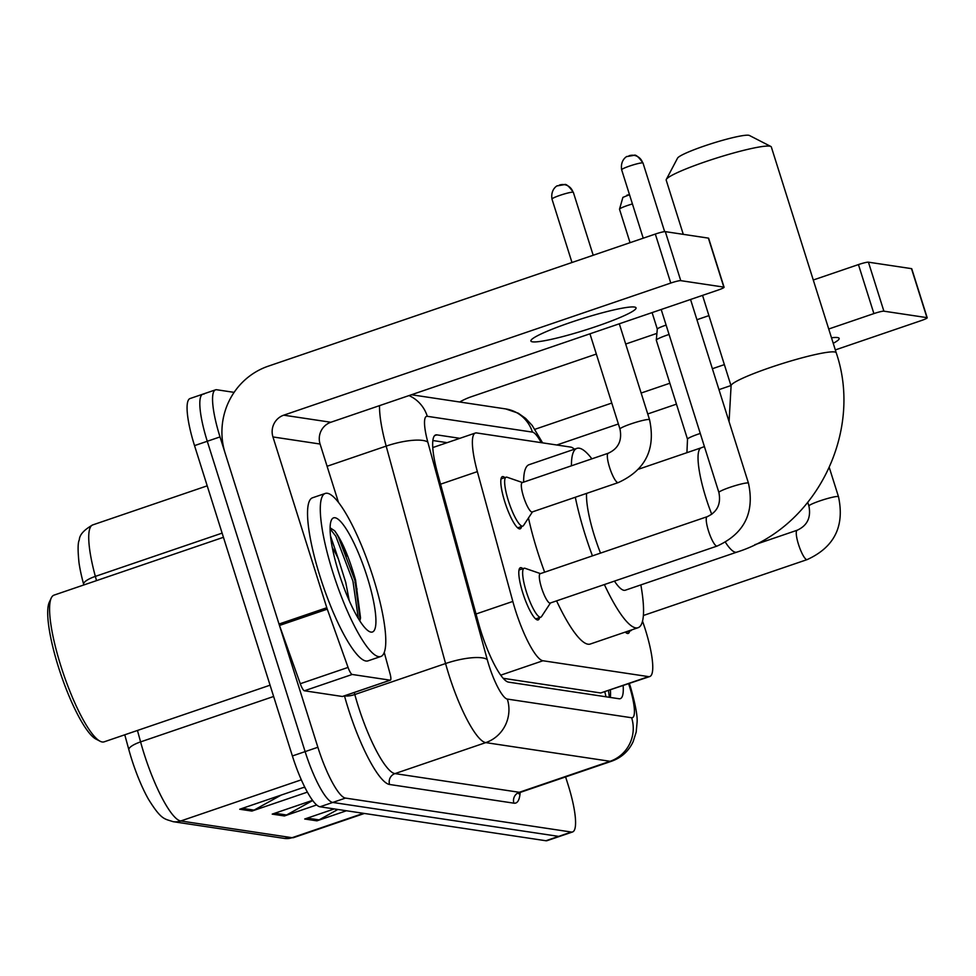 <?xml version="1.0" encoding="UTF-8"?>
<svg xmlns="http://www.w3.org/2000/svg" width="976" height="976" viewBox="0 0 976 976"><rect width="100%" height="100%" fill="white"/><g stroke="black" fill="none" stroke-linecap="round" stroke-linejoin="round"><path stroke-width="1.46" d="M521.562 526.515A27.56 5.868 -108.8 0 1 520.184 528.809A27.56 5.868 -108.8 0 1 504.775 501.749A27.56 5.868 -108.8 0 1 502.372 476.642A27.56 5.868 -108.8 0 1 504.86 477.618M539.557 617.601A27.56 5.868 -108.8 0 1 538.179 619.894A27.56 5.868 -108.8 0 1 522.77 592.835A27.56 5.868 -108.8 0 1 520.367 567.727A27.56 5.868 -108.8 0 1 522.868 568.691M574.413 449.228A51.679 11.004 71.2 0 0 570.74 447.093L476.593 432.941A51.679 11.004 71.2 0 0 475.349 433.039A51.679 11.004 71.2 0 0 477.349 471.628L512.827 601.436A51.679 11.004 71.2 0 0 515.316 609.915A51.679 11.004 71.2 0 0 542.961 660.752L648.564 676.624A51.679 11.004 71.2 0 0 649.809 676.527A51.679 11.004 71.2 0 0 642.537 621.187M503.25 678.32L600.679 692.972L649.809 676.527M629.581 631.13A27.56 5.868 -108.8 0 1 628.202 633.424A27.56 5.868 -108.8 0 1 625.299 632.07M459.867 438.322L436.87 434.869A51.679 11.004 71.2 0 0 435.638 434.954A51.679 11.004 71.2 0 0 437.638 473.555L478.435 622.834A51.679 11.004 71.2 0 0 480.924 631.313A51.679 11.004 71.2 0 0 508.569 682.139L619.065 698.755A51.679 11.004 71.2 0 0 620.309 698.657A51.679 11.004 71.2 0 0 623.152 685.628M565.604 776.92L568.117 784.875A51.679 11.004 -108.8 0 1 572.619 831.942A51.679 11.004 -108.8 0 1 571.375 832.04L345.504 798.087A51.679 11.004 -108.8 0 1 317.871 747.262L220.015 436.919A51.679 11.004 -108.8 0 1 215.513 389.851A51.679 11.004 -108.8 0 1 216.757 389.753L234.118 392.364M572.619 831.942L559.882 836.298A51.679 11.004 -108.8 0 1 558.638 836.383L332.767 802.443A51.679 11.004 -108.8 0 1 305.122 751.605L207.278 441.274A51.679 11.004 -108.8 0 1 202.764 394.194A51.679 11.004 -108.8 0 1 204.008 394.097M610.403 689.983A51.679 11.004 -108.8 0 1 610.342 697.437M432.856 440.53L447.118 442.665M137.457 730.463L140.581 741.894A68.906 14.677 71.2 0 0 143.911 753.191A68.906 14.677 71.2 0 0 180.767 820.975A17.226 16.726 98.5 0 1 173.057 821.67C164.468 818.632 161.601 820.389 148.486 799.283A56.498 12.041 -108.8 0 1 131.553 758.852A56.498 12.041 -108.8 0 1 128.82 749.58L124.769 734.794M202.764 394.194L190.027 398.55A51.679 11.004 -108.8 0 0 194.529 445.617L292.385 755.961A51.679 11.004 -108.8 0 0 320.018 806.786L545.889 840.739A51.679 11.004 -108.8 0 0 547.133 840.641L559.882 836.298A51.679 11.004 -108.8 0 1 558.638 836.383L332.767 802.443A51.679 11.004 -108.8 0 1 305.122 751.605L207.278 441.274A51.679 11.004 -108.8 0 1 202.764 394.194L215.513 389.851M337.867 809.47L319.054 819.889A13.786 13.383 98.5 0 1 316.907 820.84L346.443 810.763M334.256 808.921L304.719 819.01L316.907 820.84M281.234 795.062L254.053 810.117A13.786 13.383 98.5 0 1 251.906 811.068L307.416 792.122M305.098 787.742L303.426 787.486L239.718 809.238L251.906 811.068M312.723 800.515L286.554 814.997A13.786 13.383 98.5 0 1 284.406 815.96L316.675 804.944M312.601 800.344L272.219 814.118L284.406 815.96M83.594 584.075A56.498 12.041 -108.8 0 1 79.007 562.749C77.714 550.22 77.812 542.595 79.312 539.862C79.495 534.872 83.96 529.895 92.683 524.929A68.906 14.677 71.2 0 0 95.355 576.389A17.226 4.721 164.7 0 0 83.594 584.075L83.838 584.953M634.449 307.037A55.12 5.905 162.5 0 0 576.047 320.616A55.12 5.905 162.5 0 0 530.907 341.014A55.12 5.905 162.5 0 0 532.506 341.832A55.12 5.905 162.5 0 0 590.907 328.253A55.12 5.905 162.5 0 0 636.047 307.867A55.12 5.905 162.5 0 0 634.449 307.037M336.025 532.701A68.906 14.677 -108.8 0 1 347.2 556.052M342.783 696.352A8.613 1.83 -108.8 0 1 342.6 696.474A8.613 1.83 -108.8 0 1 342.393 696.486L390.18 680.174L352.19 674.465L304.414 690.776A8.613 1.83 -108.8 0 1 300.279 683.725L279.49 625.457A8.613 1.83 -108.8 0 1 279.014 624.042L225.163 453.254A68.906 66.917 98.5 0 1 268.278 366.171L655.323 234.057A8.613 0.927 -17.5 0 1 665.315 231.641L680.76 280.649A8.613 0.927 162.5 0 0 670.768 283.052L283.723 415.178A17.226 16.726 -81.5 0 0 272.951 436.943L326.801 607.731A8.613 1.83 71.2 0 0 327.277 609.158L348.066 667.413A8.613 1.83 71.2 0 0 352.19 674.465M342.393 696.486L304.414 690.776M338.538 502.579L320.079 444.031A17.226 16.726 -81.5 0 1 330.852 422.254L717.897 290.14A8.613 0.927 162.5 0 0 724.082 287.249A8.613 0.927 162.5 0 0 723.826 287.115L708.381 238.12L665.315 231.641M708.381 238.12A8.613 0.927 -17.5 0 1 708.625 238.242L724.082 287.249M723.826 287.115L680.76 280.649M390.18 680.174A8.613 1.83 71.2 0 0 390.388 680.162A8.613 1.83 71.2 0 0 390.046 673.721L384.263 652.529M270.071 685.189L104.115 741.845A77.519 16.519 -108.8 0 1 100.101 741.235L95.99 739.088A74.066 15.775 -108.8 0 1 58.414 666.95A74.066 15.775 -108.8 0 1 49.276 602.265L51.228 598.056A77.519 16.519 -108.8 0 1 54.034 595.128L223.443 537.3M100.101 741.235A77.519 16.519 -108.8 0 1 60.793 665.742A77.519 16.519 -108.8 0 1 51.228 598.056M373.344 578.024A86.132 18.349 -108.8 0 1 380.847 656.482A86.132 18.349 -108.8 0 1 332.718 571.912A86.132 18.349 -108.8 0 1 325.203 493.466A86.132 18.349 -108.8 0 1 373.344 578.024M380.847 656.482L368.111 660.825A86.132 18.349 -108.8 0 1 319.969 576.267A86.132 18.349 -108.8 0 1 312.466 497.809L325.203 493.466M359.827 620.858L360.534 617.93L355.557 579.927C348.957 556.93 341.966 540.545 334.609 530.761L330.083 527.796M330.461 535.775L338.318 558.821A43.066 9.174 -108.8 0 0 332.291 547.695M338.806 572.827A60.292 12.847 -108.8 0 1 331.376 520.196A60.292 12.847 -108.8 0 1 367.244 577.109A60.292 12.847 -108.8 0 1 369.392 631.557A60.292 12.847 -108.8 0 1 338.806 572.827M349.213 600.545L345.748 582.452L338.318 558.821M360.181 619.711L354.91 580.403L337.83 535.543L334.609 530.761M358.314 618.43L352.922 581.086L335.829 536.227L330.071 528.809M666.315 179.425L677.551 158.136A37.893 4.063 -17.5 0 1 710.443 143.972A37.893 4.063 -17.5 0 1 748.653 135.261A37.893 4.063 -17.5 0 1 749.422 135.481L770.845 146.473A55.12 5.905 162.5 0 0 769.735 146.156A55.12 5.905 162.5 0 0 714.164 158.82A55.12 5.905 162.5 0 0 666.315 179.425A55.12 5.905 162.5 0 0 666.193 180.133L683.285 234.35M729.072 421.693L731.085 385.935A55.12 5.905 -17.5 0 1 776.225 365.536A55.12 5.905 -17.5 0 1 834.626 351.958A55.12 5.905 -17.5 0 1 836.225 352.787L771.333 146.986A55.12 5.905 162.5 0 0 770.845 146.473M586.576 493.405A55.12 11.749 71.2 0 0 594.494 536.092A55.12 11.749 71.2 0 0 600.533 553.111M614.441 581.123A55.12 11.749 71.2 0 0 625.299 590.212L736.795 552.148C816.217 527.186 863.37 432.026 836.225 352.787M640.842 584.905A94.745 20.179 -108.8 0 1 638.097 627.702A94.745 20.179 -108.8 0 1 604.376 584.551M592.432 555.869A94.745 20.179 -108.8 0 1 585.149 534.677A94.745 20.179 -108.8 0 1 575.315 497.248M638.097 627.702L590.321 644.014A94.745 20.179 -108.8 0 1 556.588 600.862M544.645 572.18A94.745 20.179 -108.8 0 1 537.373 550.989A94.745 20.179 -108.8 0 1 528.467 517.975M571.424 465.82A94.745 20.179 -108.8 0 1 576.889 448.374A94.745 20.179 -108.8 0 1 591.883 458.83M523.636 482.132A94.745 20.179 -108.8 0 1 529.102 464.686L576.889 448.374M717.275 545.999A15.506 3.306 -108.8 0 1 717.128 546.06L550.208 603.046A15.506 3.306 -108.8 0 1 541.546 587.82A15.506 3.306 -108.8 0 1 540.192 573.705L707.112 516.719A15.506 3.306 -108.8 0 1 707.271 516.682M550.464 602.961L541.546 616.551A25.84 5.502 -108.8 0 1 540.814 617.174A25.84 5.502 -108.8 0 1 526.369 591.81A25.84 5.502 -108.8 0 1 524.112 568.264A25.84 5.502 -108.8 0 1 525.076 568.313L540.448 573.607M631.704 629.886L631.57 630.081A25.84 5.502 -108.8 0 1 630.838 630.703A25.84 5.502 -108.8 0 1 629.654 630.581M618.369 482.534A15.506 3.306 -108.8 0 1 618.223 482.608L532.213 511.961A15.506 3.306 -108.8 0 1 523.551 496.735A15.506 3.306 -108.8 0 1 522.197 482.62L608.207 453.254A15.506 3.306 -108.8 0 1 608.353 453.23M532.469 511.875L523.551 525.466A25.84 5.502 -108.8 0 1 522.807 526.088A25.84 5.502 -108.8 0 1 508.374 500.725A25.84 5.502 -108.8 0 1 506.117 477.191A25.84 5.502 -108.8 0 1 507.081 477.227L522.453 482.534M686.921 452.681L687.507 439.2L656.299 340.221A15.506 1.659 -17.5 0 1 656.287 340.148A15.506 1.659 -17.5 0 1 667.425 335.012A15.506 1.659 -17.5 0 1 669.06 334.463M657.312 329.119A11.2 1.196 -17.5 0 1 657.299 329.071A11.2 1.196 -17.5 0 1 665.351 325.362A11.2 1.196 -17.5 0 1 666.108 325.106M833.236 343.308A55.12 5.905 162.5 0 0 839.165 338.391A55.12 5.905 162.5 0 0 837.567 337.574A55.12 5.905 162.5 0 0 831.491 337.769M459.708 402.002A68.906 66.917 98.5 0 1 471.396 396.707L596.336 354.056M625.689 344.04L656.909 333.377M696.925 319.725L708.918 315.626M813.276 280.002L858.441 264.581A8.613 0.927 -17.5 0 1 868.433 262.178L883.89 311.173A8.613 0.927 162.5 0 0 873.898 313.589L828.734 328.997M835.322 349.92L921.015 320.665A8.613 0.927 162.5 0 0 927.2 317.773A8.613 0.927 162.5 0 0 926.944 317.639L911.499 268.644L868.433 262.178M911.499 268.644A8.613 0.927 -17.5 0 1 911.755 268.778L927.2 317.773M926.944 317.639L883.89 311.173M724.363 364.621L712.37 368.721M669.853 383.239L641.134 393.035M611.793 403.051L534.97 429.281M730.963 385.544L718.97 389.644M676.453 404.149L647.735 413.958M618.381 423.974L556.796 444.995M476.02 614.002L512.827 601.436M604.803 691.886A51.679 50.191 98.5 0 1 605.937 696.779M500.749 675.16L542.961 660.752M440.542 484.194L477.349 471.628M600.679 692.972L648.564 676.624M541.253 442.665A34.453 7.344 71.2 0 0 532.42 432.112L427.305 416.313A34.453 7.344 71.2 0 0 427.817 442.104L487.231 659.532A34.453 7.344 71.2 0 0 488.891 665.181A34.453 7.344 71.2 0 0 507.325 699.072L631.631 717.75A34.453 7.344 71.2 0 0 629.459 686.311A34.453 7.344 71.2 0 0 628.629 683.761M629.374 683.505L630.459 686.823C635.51 704.635 637.706 716.591 637.047 722.691L636.181 732.098L633.143 741.675C628.703 751.093 621.566 757.596 611.732 761.17A68.906 14.677 -108.8 0 1 610.073 761.292L485.767 742.614A68.906 14.677 -108.8 0 1 448.911 674.831A68.906 14.677 -108.8 0 1 445.581 663.534L354.8 694.522A68.906 14.677 71.2 0 0 358.131 705.831A68.906 14.677 71.2 0 0 394.975 773.602L519.293 792.292A68.906 14.677 71.2 0 0 520.952 792.158L518.695 793.805M520.135 792.524A77.519 16.519 -108.8 0 1 513.901 803.175L389.595 784.484A8.613 8.369 98.5 0 1 394.975 773.602L485.767 742.614A34.453 33.452 -81.5 0 0 507.325 699.072M389.595 784.484A77.519 16.519 -108.8 0 1 348.139 708.234A77.519 16.519 -108.8 0 1 344.467 695.827M220.015 436.919L194.529 445.617M317.871 747.262L292.385 755.961M345.504 798.087L320.018 806.786M571.375 832.04L545.889 840.739M487.231 659.532A34.453 9.443 164.7 0 0 445.581 663.534L386.179 446.105L327.094 466.272M427.817 442.104A34.453 9.443 164.7 0 0 386.179 446.105A68.906 14.677 -108.8 0 1 379.542 405.638M354.251 692.496L354.8 694.522A8.613 2.367 -15.3 0 1 344.784 695.729M631.631 717.75A34.453 33.452 -81.5 0 1 610.073 761.292L519.293 792.292A8.613 8.369 98.5 0 0 513.901 803.175M532.42 432.112A34.453 33.452 -81.5 0 0 505.69 408.92L411.433 394.743M427.305 416.313A34.453 33.452 -81.5 0 0 409.005 395.585M434.588 435.65L436.87 434.869M128.82 749.58A17.226 4.721 164.7 0 1 140.581 741.894L273.634 696.474M222.125 533.116L95.355 576.389L96.514 580.622M301.34 779.812L180.767 820.975L292.08 837.701A68.906 14.677 71.2 0 0 293.727 837.579L284.37 838.408A17.226 16.726 -81.5 0 0 292.08 837.701L363.499 813.325M286.554 814.997L274.817 813.24M254.053 810.117L242.316 808.348M319.054 819.889L307.318 818.12M330.852 422.254L283.723 415.178M320.079 444.031L272.951 436.943M279.014 624.042L326.801 607.731M670.768 283.052L655.323 234.057M327.277 609.158L279.49 625.457M300.279 683.725L348.066 667.413M354.947 582.306A68.906 14.677 -108.8 0 1 357.057 589.272M704.404 446.569L701.183 447.813A55.12 11.749 71.2 0 0 705.99 498.028A55.12 11.749 71.2 0 0 711.748 514.34M725.449 542.327A55.12 11.749 71.2 0 0 735.465 552.245A55.12 11.749 71.2 0 0 736.795 552.148M628.983 155.794A11.2 10.87 98.5 0 1 633.997 155.343L627.019 156.55C628.141 155.611 619.943 159.161 621.651 169.775A11.2 1.196 -17.5 0 1 630.825 165.639A11.2 1.196 -17.5 0 1 642.684 162.87A11.2 1.196 -17.5 0 1 643.013 163.041L664.644 231.641M643.013 163.041C638.597 156.843 635.596 154.269 633.997 155.343A11.2 10.87 98.5 0 1 642.684 162.87M748.47 483.193C754.777 512.693 744.322 533.652 717.128 546.06A15.506 3.306 -108.8 0 1 716.982 546.096A15.506 3.306 -108.8 0 1 708.466 530.846A15.506 3.306 -108.8 0 1 707.112 516.719C717.226 512.119 721.154 504.055 718.897 492.514A15.506 1.659 -17.5 0 1 731.585 486.78A15.506 1.659 -17.5 0 1 748.019 482.961A15.506 1.659 -17.5 0 1 748.214 482.998A15.506 1.659 -17.5 0 1 748.47 483.193L690.544 299.473M807.298 559.529A15.506 3.306 -108.8 0 1 807.152 559.602A15.506 3.306 -108.8 0 1 807.006 559.626A15.506 3.306 -108.8 0 1 798.49 544.376A15.506 3.306 -108.8 0 1 797.136 530.249A15.506 3.306 -108.8 0 1 797.294 530.224M754.802 544.706L797.136 530.249C807.25 525.649 811.178 517.585 808.921 506.044A15.506 1.659 -17.5 0 1 821.609 500.31A15.506 1.659 -17.5 0 1 838.042 496.491A15.506 1.659 -17.5 0 1 838.238 496.54A15.506 1.659 -17.5 0 1 838.494 496.723L829.307 467.614M559.321 185.098A11.2 10.87 98.5 0 1 564.335 184.647L557.357 185.867C558.479 184.915 550.281 188.466 551.989 199.092A11.2 1.196 -17.5 0 1 561.163 194.944A11.2 1.196 -17.5 0 1 573.022 192.187A11.2 1.196 -17.5 0 1 573.351 192.357L593.188 255.261M573.351 192.357C568.947 186.148 565.934 183.586 564.335 184.647A11.2 10.87 98.5 0 1 573.022 192.187M609.561 467.382A15.506 3.306 -108.8 0 1 608.207 453.254C618.32 448.655 622.249 440.591 619.98 429.05A15.506 1.659 -17.5 0 1 631.118 423.84A15.506 1.659 -17.5 0 1 649.308 419.546A15.506 1.659 -17.5 0 1 649.552 419.729C655.86 449.228 645.417 470.188 618.223 482.608A15.506 3.306 -108.8 0 1 618.064 482.632A15.506 3.306 -108.8 0 1 609.561 467.382M626.836 195.249A11.2 10.87 98.5 0 1 629.508 194.712L622.895 197.372L619.504 209.23A11.2 1.196 -17.5 0 1 632.424 203.947M687.507 439.2A15.506 1.659 -17.5 0 1 698.633 433.991A15.506 1.659 -17.5 0 1 700.268 433.442M873.898 313.589L858.441 264.581M608.499 690.63L609.366 697.291M432.758 447.569L475.349 433.039M611.732 761.17L520.952 792.158M542.607 442.86L532.164 425.414L525.625 418.411L518.232 413.177L505.69 408.92M284.37 838.408L173.057 821.67M293.727 837.579L364.39 813.459M92.683 524.929L207.217 485.828M390.388 680.162L342.6 696.474M731.085 385.935L702.537 295.386M638.694 469.151L701.183 447.813M540.814 617.174L535.69 618.918M524.112 568.264L519 570.021M718.897 492.514L661.191 309.49M621.651 169.775L643.221 238.181M643.404 615.49L807.152 559.602C834.346 547.182 844.801 526.223 838.494 496.723M630.838 630.703L625.714 632.448M808.921 506.044L807.786 502.469M619.98 429.05L589.955 333.816M522.807 526.088L517.695 527.845M649.552 419.729L619.309 323.788M506.117 477.191L500.993 478.935M551.989 199.092L571.985 262.507M652.102 312.601L657.299 329.095L656.287 340.148M619.504 209.23L630.057 242.682"/></g></svg>
